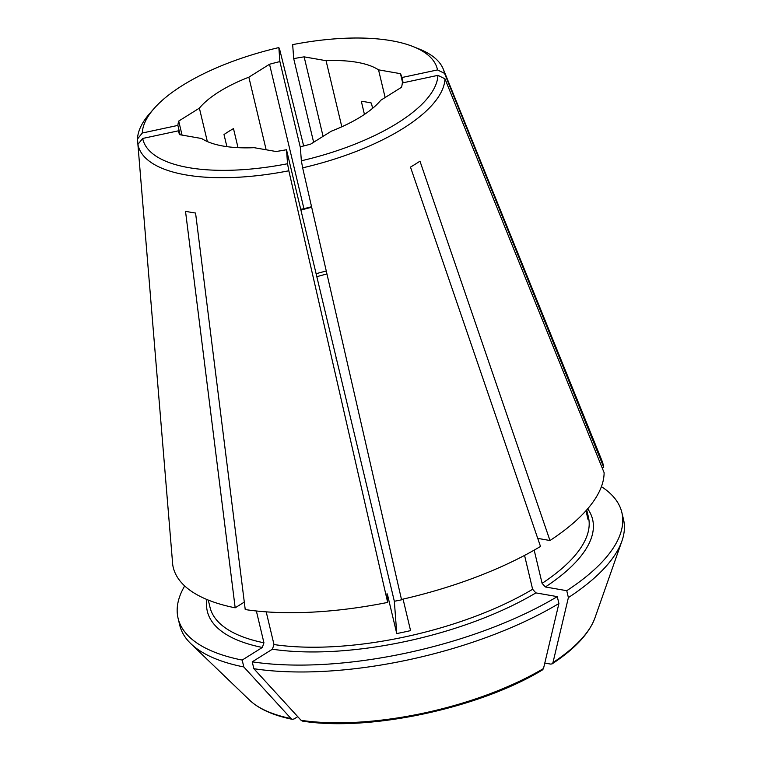<?xml version="1.0" encoding="UTF-8"?>
<svg xmlns="http://www.w3.org/2000/svg" width="761" height="761" viewBox="0 0 761 761"><rect width="100%" height="100%" fill="white"/><g stroke="black" fill="none" stroke-linecap="round" stroke-linejoin="round"><path stroke-width="1.14" d="M303.668 145.96L279.801 49.979L278.849 47.582L279.896 61.593A114.94 43.796 -13.4 0 0 269.527 64.257L248.857 77.184A99.91 38.069 -13.4 0 0 199.382 108.148L207.344 141.556M300.357 147.491L279.896 61.593M403.149 599.468A110.516 42.112 166.6 0 1 394.341 601.266L396.757 633.571L387.672 595.406L387.016 593.58L387.672 602.417L288.838 170.787L287.544 163.739L286.497 149.727L394.341 601.266M403.064 599.107L410.569 630.622A194.502 74.121 166.6 0 1 396.757 633.571M302.65 167.839L401.485 599.468A221.032 84.224 -13.4 0 0 540.5 546.455L410.483 167.097A162.883 62.069 166.6 0 0 419.967 161.17L549.975 540.519A221.032 84.224 -13.4 0 0 604.12 472.695L444.957 78.811A157.403 59.986 -13.4 0 1 302.65 167.839L301.356 160.79A151.363 57.684 -13.4 0 0 437.927 75.349L444.957 78.811M437.927 75.349L402.312 82.959A114.94 43.796 -13.4 0 1 401.485 87.296L380.814 100.224A99.91 38.069 -13.4 0 1 331.339 131.177L310.669 144.114A114.94 43.796 -13.4 0 1 300.31 146.778L301.356 160.79M387.672 602.417A221.032 84.224 -13.4 0 1 245.232 609.561L195.567 213.032A162.883 62.069 166.6 0 1 185.513 211.282L235.178 607.811L244.291 602.103M184.685 585.932A228.1 86.925 -13.4 0 0 178.074 618.236L179.72 625.123A228.1 86.925 -13.4 0 0 190.887 643.73A228.1 86.925 -13.4 0 0 243.815 666.959L242.179 660.072L262.326 647.468L263.943 642.798L256.362 610.988M243.815 666.959A770485.96 533518.408 99.9 0 0 291.054 718.574A182.754 69.641 166.6 0 1 249.608 700.158L190.887 643.73M297.751 716.672L294.088 718.964L292.319 719.326L291.054 718.574M543.497 668.529L542.603 669.823C479.896 708.139 369.028 731.854 302.507 721.105L301.109 720.334A770485.96 533518.408 99.9 0 1 253.87 668.71L252.233 661.832A228.1 86.925 -13.4 0 0 557.271 596.624L558.916 603.511A770486.008 472017.251 58 0 1 543.497 668.529A182.754 69.641 166.6 0 1 301.109 720.334M557.271 596.624L535.896 592.895L532.624 589.28A194.502 74.121 166.6 0 1 273.998 644.557L272.381 649.219L252.233 661.832M273.998 644.557L266.207 611.854M364.443 114.416L361.323 101.289A99.91 38.069 166.6 0 1 371.368 103.049L372.624 108.319M180.119 134.754L177.893 125.403L142.278 133.023L137.494 139.006L137.941 144.39M586.807 514.322L587.654 514.141A194.502 74.121 166.6 0 1 588.063 519.573L585.96 510.755M544.79 663.069L550.726 664.106L552.153 663.849L552.971 662.593A770486.008 472017.251 58 0 0 568.391 597.585A228.1 86.925 -13.4 0 0 621.927 541.042A228.1 86.925 -13.4 0 0 623.506 519.402L621.861 512.514A228.1 86.925 -13.4 0 0 601.409 486.66M235.178 607.811A221.032 84.224 -13.4 0 1 172.737 564.89L137.903 144.438A157.403 59.986 -13.4 0 0 288.838 170.787M137.903 144.438L142.688 138.454L178.302 130.844A114.94 43.796 -13.4 0 0 179.739 134.687L201.655 138.521A99.91 38.069 -13.4 0 0 254.136 147.682L276.062 151.506A114.94 43.796 -13.4 0 0 286.497 149.727M142.688 138.454A151.363 57.684 -13.4 0 0 287.544 163.739M568.391 597.585L566.755 590.698A228.1 86.925 -13.4 0 0 621.861 512.514M586.712 509.918L588.424 517.119A194.502 74.121 166.6 0 1 542.098 583.345L545.371 586.969L566.755 590.698M226.892 146.645L224.01 134.545A99.91 38.069 166.6 0 1 233.484 128.609L238.022 147.663M266.15 149.774L248.857 77.184M253.87 668.71A228.1 86.925 -13.4 0 0 558.916 603.511M278.849 47.582A151.363 57.684 -13.4 0 0 154.122 108.462L149.822 113.36A157.403 59.986 -13.4 0 0 137.494 139.006M403.149 82.778L401.903 77.527L437.518 69.917L444.548 73.379A157.403 59.986 -13.4 0 0 443.283 69.108A157.403 59.986 -13.4 0 0 419.444 49.123L413.404 46.697A151.363 57.684 -13.4 0 0 292.662 44.623L293.708 58.635A114.94 43.796 -13.4 0 1 304.143 56.856L326.06 60.69A99.91 38.069 -13.4 0 1 378.54 69.85L400.467 73.674L402.664 82.882M444.548 73.379L603.72 467.254A221.032 84.224 -13.4 0 0 601.751 460.196L443.283 69.108M437.518 69.917A151.363 57.684 -13.4 0 0 413.404 46.697M178.074 618.236A228.1 86.925 -13.4 0 0 242.179 660.072M401.903 77.527A114.94 43.796 -13.4 0 0 400.467 73.674M587.654 514.141L586.664 509.975M542.098 583.345L534.184 550.136M532.624 589.28L524.557 555.406M335.896 358.041A110.516 42.112 -13.4 0 0 336.381 357.946M326.954 273.97A110.516 42.112 -13.4 0 0 316.747 276.728M326.279 271.011A118.469 45.146 -13.4 0 0 316.043 273.76M311.677 207.258A118.469 45.146 -13.4 0 0 300.89 210.15M154.122 108.462A151.363 57.684 -13.4 0 0 142.278 133.023M182.06 135.097L178.711 121.075A114.94 43.796 -13.4 0 0 177.893 125.403M178.711 121.075L199.382 108.148M549.975 540.519L537.732 538.379M602.065 467.606L603.72 467.254M385.133 97.522L378.54 69.85M323.073 136.352L304.143 56.856M341.813 126.792L326.06 60.69M300.671 209.256L303.943 208.733A114.94 43.796 166.6 0 1 311.563 206.735M313.627 142.259L293.708 58.635M303.943 208.733L269.527 64.257M552.163 663.849C574.916 648.819 589.185 633.504 594.95 617.884A182.754 69.641 166.6 0 1 552.971 662.593M587.682 508.795A198.041 75.472 166.6 0 1 545.371 586.969M535.896 592.895A198.041 75.472 166.6 0 1 272.381 649.219M387.159 595.502A194.502 74.121 -13.4 0 0 387.672 595.406M262.326 647.468A198.041 75.472 166.6 0 1 206.906 599.506M263.943 642.798A194.502 74.121 166.6 0 1 209.998 607.268L208.286 600.068M292.31 719.326C273.285 715.435 259.054 709.052 249.608 700.158M594.95 617.884L621.927 541.042"/></g></svg>
